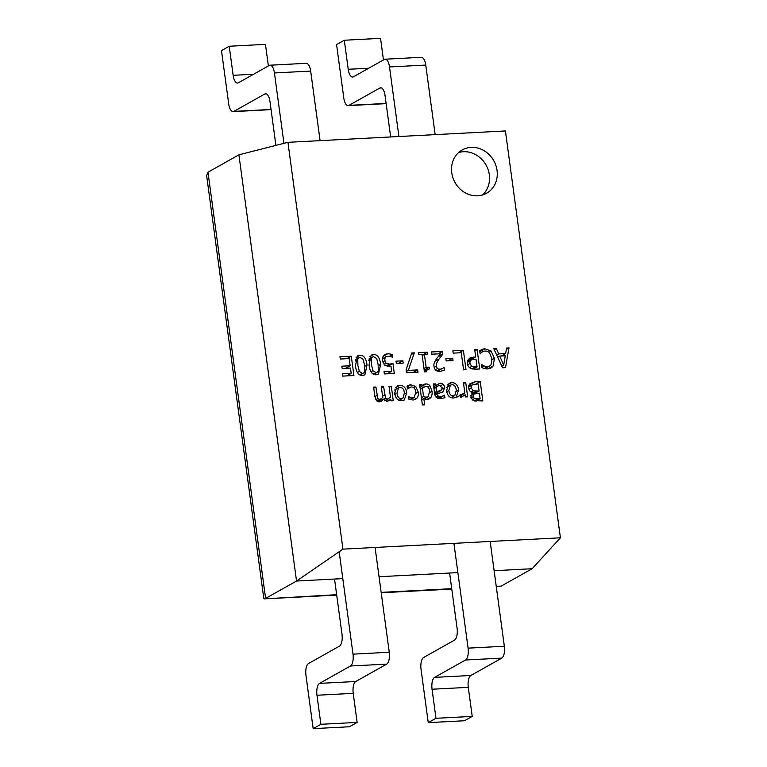 <?xml version="1.0" encoding="UTF-8"?>
<svg xmlns="http://www.w3.org/2000/svg" width="767" height="767" viewBox="0 0 767 767"><rect width="100%" height="100%" fill="white"/><g stroke="black" fill="none" stroke-linecap="round" stroke-linejoin="round"><path stroke-width="1.15" d="M470.852 675.487L434.601 677.376A9.942 4.056 -93 0 0 432.051 689.236L468.292 687.347A9.942 4.056 87 0 1 470.852 675.487L501.781 658.105A9.942 4.056 -93 0 0 504.331 646.245L490.171 541.464M434.601 677.376L465.531 660.003L501.781 658.105M449.615 573.035L457.084 628.269A9.942 4.056 -93 0 1 454.524 640.129L423.595 657.501A9.942 4.056 87 0 0 421.045 669.361L428.245 722.639L464.495 720.75L472.223 716.407L468.292 687.347M472.223 716.407L435.982 718.296L432.051 689.236M428.245 722.639L435.982 718.296M504.331 646.245L468.091 648.144L453.92 543.352M468.091 648.144A9.942 4.056 87 0 1 465.531 660.003M348.16 105.616L384.401 103.727A9.942 4.056 -93 0 0 385.197 103.487L348.947 105.376A9.942 4.056 87 0 1 348.16 105.616A9.942 4.056 87 0 1 343.769 97.86L336.569 44.591L344.306 40.239L380.547 38.35L383.462 59.922M398.917 136.516L389.511 66.95L425.752 65.061A9.942 4.056 -93 0 0 421.371 57.304L385.13 59.203A9.942 4.056 87 0 1 389.511 66.95M435.157 134.628L425.752 65.061M385.197 103.487L386.06 102.999M348.947 105.376L379.876 87.994A9.942 4.056 -93 0 1 380.672 87.764A9.942 4.056 -93 0 1 385.053 95.511L390.652 136.948M385.13 59.203A9.942 4.056 87 0 0 384.334 59.443L353.405 76.815A9.942 4.056 -93 0 1 352.619 77.055A9.942 4.056 -93 0 1 348.228 69.298L344.306 40.239M353.213 693.349A9.942 4.056 87 0 1 355.773 681.499L319.523 683.387A9.942 4.056 -93 0 0 316.972 695.247L353.213 693.349L357.144 722.409L349.416 726.761L313.166 728.65L305.966 675.372A9.942 4.056 87 0 1 308.516 663.513L339.445 646.14A9.942 4.056 -93 0 0 342.005 634.28L334.537 579.047M355.773 681.499L386.702 664.117A9.942 4.056 -93 0 0 389.252 652.257L375.082 547.465M319.523 683.387L350.452 666.005L386.702 664.117M389.252 652.257L353.012 654.146A9.942 4.056 87 0 1 350.452 666.005M353.012 654.146L339.167 551.741M357.144 722.409L320.894 724.307L316.972 695.247M313.166 728.65L320.894 724.307M253.599 74.246L233.149 75.31L229.218 46.25L221.49 50.593L228.691 103.871A9.942 4.056 87 0 0 233.082 111.627L269.322 109.729A9.942 4.056 -93 0 0 270.118 109.499L270.981 109.01M270.118 109.499L233.868 111.388A9.942 4.056 87 0 1 233.082 111.627M233.868 111.388L264.797 94.005L266.398 93.929M275.899 145.385L269.974 101.522A9.942 4.056 -93 0 0 265.583 93.766A9.942 4.056 -93 0 0 264.797 94.005M283.943 143.333L274.433 72.961L310.673 71.072A9.942 4.056 -93 0 0 306.292 63.316L270.042 65.205A9.942 4.056 87 0 1 274.433 72.961M233.149 75.31A9.942 4.056 -93 0 0 237.53 83.066A9.942 4.056 -93 0 0 238.326 82.826L269.255 65.444A9.942 4.056 87 0 1 270.042 65.205M268.383 65.933L265.468 44.361L229.218 46.25M320.079 140.639L310.673 71.072M392.934 363.433L394.286 373.414L384.344 373.941L384.037 371.659L391.64 371.266L390.94 366.099A11.563 10.345 60.7 0 1 389.31 366.281L384.948 365.303L382.445 360.72A7.171 6.424 -119.3 0 1 383.395 355.955M440.498 353.76L431.572 354.22L431.275 351.976L442.444 351.391L438.015 353.884M427.42 352.178L427.689 354.153L424.4 354.325L426.155 367.307L429.443 367.134L429.683 368.908L427.267 369.454L426.308 371.813L424.429 371.909L422.071 354.45L418.849 354.613L418.581 352.638L427.42 352.178L422.157 355.131M402.857 360.816L403.174 363.165L396.318 363.529L396.002 361.171L402.857 360.816L398.207 363.424M505.645 353.549L506.556 348.045L508.991 347.921L505.501 367.614L502.538 367.767L493.804 348.707L496.345 348.582L498.723 353.903L505.645 353.549L501.302 355.984M498.723 353.903L496.709 355.044M485.233 351.065A7.152 6.404 60.7 0 0 482.548 351.804L481.858 352.197A9.031 8.082 60.7 0 0 480.171 353.846L479.548 350.787L481.81 349.56L479.557 350.826M464.802 392.704L463.412 382.417L465.703 382.302L467.669 396.836L465.377 396.961L465.09 394.794L461.389 397.162A5.292 4.736 60.7 0 1 460.449 397.143L460.114 394.65M470.018 383.653L475.022 381.813L480.219 381.544L482.836 400.911L473.172 400.633L470.804 397.153L472.769 392.781C470.468 392.205 469.126 390.662 468.733 388.131A5.369 4.803 -119.3 0 1 470.037 383.673M468.771 386.079L470.238 386.002M470.89 395.388L479.078 391.026L478.109 383.864L472.146 384.996L468.666 386.971M351.286 356.156L353.913 375.523L342.571 376.118L342.264 373.826L351.19 373.356L350.471 368.055L342.149 368.486L341.833 366.195L350.164 365.763L349.196 358.572L340.26 359.033L339.954 356.741L351.286 356.156L346.761 358.697M423.825 398.543L424.678 404.823L422.387 404.938L419.654 384.708L421.946 384.583L422.138 386.06L420 387.268L425.944 383.97A4.89 4.372 -119.3 0 1 429.875 385.715L432.013 391.266M465.703 382.302L463.565 383.51M480.219 381.544L475.876 383.979M412.694 397.891L414.18 397.488L415.887 392.186C415.33 388.677 413.777 386.932 411.217 386.961L407.402 388.936L407.028 386.185A44.035 39.414 60.7 0 1 407.795 385.743A44.035 39.414 60.7 0 1 408.667 385.264M499.681 356.07L503.718 365.044L505.28 355.783L499.681 356.07L497.687 357.192M423.557 396.51A6.75 6.04 -119.3 0 0 426.644 397.124L428.091 396.74L429.654 391.438C429.242 387.958 427.928 386.252 425.723 386.319L422.416 388.121L423.557 396.51L421.409 397.718M422.416 388.121L420.278 389.32M463.373 350.298L466 369.675L463.584 369.799L461.274 352.715L453.182 353.136L452.875 350.845L463.373 350.298L458.848 352.849M480.132 398.84L479.365 393.174L473.939 394.104L473.268 396.654L474.466 398.629L480.132 398.84L475.904 401.218M468.416 359.378L470.171 357.892L475.693 356.933L474.715 349.704L477.122 349.579L474.869 350.845M458.608 152.547A24.841 22.233 -119.3 0 1 489.327 174.761A24.841 22.233 -119.3 0 1 482.462 195M387.728 366.281L392.925 363.366M383.596 386.587L385.542 398.169L387.594 399.089L390.48 397.172L389.013 386.309L391.304 386.185L393.27 400.719L390.978 400.844L390.767 399.243L387.316 401.448L383.423 399.118L381.209 401.39L379.607 401.85L376.597 400.757L374.89 396.683L373.596 387.114L375.888 386.99L377.834 398.572L379.886 399.492L382.81 397.527A32.233 28.849 60.7 0 1 382.589 396.29L381.304 386.712L383.596 386.587L381.448 387.795M508.991 347.921L506.325 349.416M436.644 391.486L441.111 390.461L434.688 394.065L440.642 390.671L442.386 387.929L439.462 385.533L437.794 386.002L436.097 387.45L436.644 391.486L434.496 392.694M470.209 360.011L470.276 360.5M467.592 361.295L475.693 356.933M446.164 360.921L445.848 358.563L452.703 358.208L453.019 360.567L446.164 360.921M503.718 365.044L501.791 366.137M387.613 353.846A12.655 11.332 -119.3 0 1 392.503 354.69L392.714 357.451A8.274 7.402 60.7 0 0 390.604 356.55M390.767 399.243L386.836 401.448M391.304 386.185L389.166 387.393M496.287 586.755L501.196 586.103L532.125 568.731L560.418 537.792L342.945 549.143L287.932 142.317L238.901 154.829L296.532 581.031L342.791 578.615M287.932 142.317L505.415 130.956L560.418 537.792M375.888 386.99L373.74 388.198M467.697 364.795L469.998 363.5L471.705 366.386L477.036 366.847L472.961 369.138M437.526 398.178L440.642 396.424A11.409 10.211 60.7 0 0 444.333 395.283A11.409 10.211 60.7 0 0 444.438 395.226L444.985 397.709L440.92 398.581L436.672 397.709L434.668 393.931L433.326 383.989L435.618 383.874L435.819 385.408L433.681 386.616M444.649 395.206L438.772 398.514M417.986 372.177L406.491 372.781L406.098 369.876L411.706 353.002L414.295 352.858L408.322 370.394L417.679 369.905L417.986 372.177M423.815 398.457L421.668 399.665M477.036 366.847L475.991 359.129L471.494 359.819L470.641 360.576M391.64 371.266L387.143 373.788M452.703 358.208L448.053 360.826M336.703 595.087L264.375 598.864L263.79 598.385L206.639 175.662L207.982 172.201L238.901 154.829M379.042 576.726L457.88 572.604M494.121 570.715L532.125 568.731M342.945 549.143L296.532 581.031L265.603 598.413L207.982 172.201M468.944 389.166L471.226 387.891L473.105 390.834L479.078 391.026M496.345 348.582L494.274 349.742M377.834 398.572L375.811 399.712M401.457 398.591L402.934 398.198L404.42 392.819C403.864 389.137 402.378 387.345 399.952 387.44L398.504 387.834L396.999 393.212C397.555 396.951 399.041 398.744 401.457 398.591M401.745 400.69C397.862 400.777 395.494 398.322 394.641 393.327L397.181 386.012L399.665 385.341C403.605 385.331 405.983 387.776 406.788 392.694L404.199 400.029L401.745 400.69M464.812 392.733L457.074 397.076M413.365 399.99L417.248 397.814L415.647 399.281L412.934 400.029L408.773 399.118L408.533 396.366A12.627 11.304 60.7 0 0 410.23 397.402M264.375 598.864L336.655 594.703M487.63 368.889A10.872 9.731 -119.3 0 1 484.38 368.534A13.931 12.464 -119.3 0 1 481.81 367.527L481.408 364.536M486.537 367.719L486.163 368.86M426.155 367.307L423.969 368.534M429.443 367.134L424.18 370.097M390.604 356.521L386.347 356.521L382.388 359.109M392.503 354.69L389.694 356.272M387.517 353.894L383.164 356.348M387.613 353.894A6.241 5.58 -119.3 0 0 385.015 354.546A6.241 5.58 -119.3 0 0 383.414 355.974L383.366 355.993M442.664 368.323L442.463 368.438A7.152 6.404 60.7 0 0 442.664 368.323A7.152 6.404 60.7 0 0 444.007 367.278L444.582 370.03L440.105 371.439C436.586 371.477 434.544 369.799 433.978 366.396A7.469 6.682 -119.3 0 1 434.41 362.475L436.365 359.033A63.651 56.959 60.7 0 1 440.526 353.808M436.96 370.873L439.97 369.186A6.184 5.532 60.7 0 0 442.147 368.553A6.184 5.532 60.7 0 0 442.425 368.381M442.444 351.391L442.818 354.143L439.079 359.033C436.893 362.053 436.011 364.421 436.423 366.127A3.452 3.087 60.7 0 0 437.621 368.553L435.455 369.752M436.433 366.127L434.18 367.393M470.008 363.5A4.113 3.682 -119.3 0 1 470.593 360.538L467.448 362.312M477.122 349.579L479.739 368.956L475.185 369.195L470.286 368.227A5.369 4.803 -119.3 0 1 467.496 363.711A6.5 5.81 -119.3 0 1 468.464 359.301M383.423 399.118L378.649 401.803M385.542 398.169L383.529 399.31M479.682 351.785L484.965 348.822L491.139 351.065L494.427 358.419L493.162 365.917A7.929 7.095 -119.3 0 1 490.928 367.997A7.929 7.095 -119.3 0 1 487.63 368.822M368.917 359.081L372.647 356.991A2.991 2.675 -119.3 0 0 371.381 358.918L371.506 364.852L372.963 370.739L375.897 372.609M378.284 370.442L378.15 364.488L376.75 358.678L373.75 356.732M372.647 356.991A2.991 2.675 -119.3 0 1 373.74 356.684M371.353 358.908L368.783 360.356M376.185 374.756C372.273 374.977 369.886 371.717 369.032 364.977L371.209 355.179L373.452 354.584C377.383 354.335 379.77 357.595 380.624 364.363L378.447 374.152L376.185 374.756M355.313 359.8L359.042 357.7A2.991 2.675 -119.3 0 0 357.777 359.637L357.901 365.562L359.359 371.449L362.292 373.318M359.963 374.996L363.395 373.069A3.078 2.752 -119.3 0 0 364.689 371.132L364.555 365.197L363.146 359.387L360.145 357.441M359.042 357.7A2.991 2.675 -119.3 0 1 360.145 357.393M357.748 359.627L355.179 361.065M362.58 375.466C358.668 375.686 356.291 372.426 355.437 365.686L357.614 355.888L359.857 355.294C363.779 355.044 366.166 358.304 367.019 365.073L364.852 374.862L362.58 375.466M465.09 394.794L460.842 397.172M461.466 394.641A5.129 4.592 60.7 0 0 463.239 394.113A5.129 4.592 60.7 0 0 464.735 392.675M461.475 394.641L460.21 395.35M460.229 394.583A2.847 2.55 60.7 0 0 461.446 394.564M497.054 170.418A24.841 22.233 -119.3 0 1 486.575 193.255A24.841 22.233 -119.3 0 1 455.023 182.488A24.841 22.233 -119.3 0 1 462.233 149.939A24.841 22.233 -119.3 0 1 497.054 170.418M474.466 398.629L472.127 399.943M470.804 395.81L474.447 393.759L470.794 395.877M473.105 390.834L470.986 392.023M468.666 386.884L472.146 384.996A3.068 2.752 -119.3 0 0 471.254 387.891M453.345 395.877L454.821 395.484L456.307 390.115C455.751 386.424 454.265 384.631 451.84 384.727L450.392 385.12L448.887 390.499C449.443 394.238 450.929 396.031 453.345 395.877M453.633 397.987C449.75 398.063 447.382 395.609 446.528 390.624L449.059 383.299L451.552 382.628C455.493 382.618 457.87 385.072 458.666 389.991L456.087 397.316L453.633 397.987M436.097 387.45L433.949 388.658M435.618 383.874L433.47 385.072M438.139 396.079L436.087 397.239M438.197 396.05L440.642 396.414M434.899 395.082L436.998 393.902A2.637 2.359 60.7 0 0 438.168 396.098M435.819 385.408L439.98 383.232A4.449 3.988 -119.3 0 1 444.716 387.632L442.827 392.014L436.969 393.902M436.902 393.433L434.784 394.622M437.056 392.733L437.037 393.413M444.735 387.632L442.367 388.965M443.067 384.372L440.737 385.676M426.644 397.133L424.036 398.591M427.324 399.339A5.944 5.321 -119.3 0 1 423.854 398.485M429.76 392.522L431.984 391.275A8.936 8.006 -119.3 0 1 431.073 397.133L427.085 399.358M431.064 397.124A6.002 5.369 -119.3 0 1 429.319 398.782A6.002 5.369 -119.3 0 1 427.334 399.386M422.138 386.06L423.796 384.603A5.398 4.832 -119.3 0 1 423.94 384.516A5.398 4.832 -119.3 0 1 425.934 383.951M421.946 384.583L419.798 385.791M418.245 392.071L415.714 386.463L410.882 384.833L407.133 386.942M410.872 384.766A10.172 9.108 -119.3 0 0 408.696 385.331L407.037 386.261M412.588 397.948L409.789 399.521M410.24 397.373A8.514 7.622 60.7 0 0 412.694 397.958M410.211 397.392L408.658 398.265M417.296 397.843A8.705 7.795 -119.3 0 0 418.216 392.071L415.982 393.327M481.81 349.56A11.841 10.594 -119.3 0 1 484.955 348.755M482.548 351.804A7.152 6.404 60.7 0 0 481.887 352.235M481.59 364.43L483.843 365.945L487.352 366.693A5.647 5.053 60.7 0 0 489.404 366.108A5.647 5.053 60.7 0 0 491.081 364.488L491.915 358.544L489.442 352.782A5.359 4.803 60.7 0 0 485.243 351.094M424.4 354.325L422.214 355.552M363.395 373.069A3.078 2.752 -119.3 0 1 362.302 373.385L359.685 374.862M350.164 365.763L345.639 368.304M351.19 373.356L346.665 375.907M378.294 370.413A3.078 2.752 -119.3 0 1 375.907 372.676L373.289 374.152M385.418 357.403A4.276 3.825 60.7 0 0 384.996 360.605M384.948 360.605A3.672 3.289 60.7 0 0 386.29 363.395M386.328 363.347L389.415 364.095A14.218 12.723 60.7 0 0 392.905 363.366M437.65 368.515A3.212 2.876 60.7 0 0 439.961 369.119M386.271 363.376L384.104 364.593M384.948 360.615L382.666 361.89M384.852 359.637L385.111 361.545M417.679 369.905L413.183 372.426M408.322 370.394L406.318 371.516M414.295 352.858L411.17 354.622M442.818 354.143L437.957 356.876M379.876 87.994L381.477 87.917M368.678 68.234L348.228 69.298M377.019 395.408L374.881 396.606M475.032 366.952L471.647 368.86M475.022 381.813L469.049 385.168M477.822 398.965L474.169 401.016M501.196 586.103L496.239 586.362M451.734 588.692L381.161 592.373M476.345 391.17L471.734 393.759M379.886 399.492L377 401.112M396.999 393.212L394.823 394.43M406.788 392.694L404.525 393.96M399.665 385.341L395.427 387.718M387.594 399.089L384.708 400.71M473.651 357.038L467.947 360.241M471.705 366.386L469.481 367.633M384.737 395.005L382.589 396.203M493.162 365.917L487.994 368.812M494.427 358.419L492.031 359.761M491.139 351.065L488.934 352.302M372.963 370.739L371.036 371.822M380.624 364.363L378.294 365.667M373.452 354.584L369.694 356.693M359.359 371.449L357.441 372.532M367.019 365.073L364.699 366.377M359.857 355.294L356.099 357.403M473.268 396.654L470.967 397.948M448.887 390.499L446.71 391.716M458.666 389.991L456.413 391.256M451.552 382.628L447.314 385.005M439.98 383.232L433.7 386.76M429.856 385.724L427.756 386.904M415.714 386.463L413.624 387.632M487.352 366.693L484.15 368.486M483.843 365.945L481.753 367.115M389.415 364.095L386.127 365.936M439.079 359.033L434.87 361.391M377.22 401.275L381.046 399.128M402.934 398.198L399.166 400.307M451.782 589.085L381.209 592.766M384.938 400.873L388.725 398.744M382.417 358.726L386.347 356.521M442.147 368.553L437.564 371.123M471.494 359.819L467.467 362.082M424.324 371.113L427.267 369.454M398.504 387.834L394.622 390.01M463.239 394.113L460.267 395.782M454.821 395.484L451.054 397.603M450.392 385.12L446.509 387.306M437.794 386.002L433.892 388.188M428.091 396.74L424.429 398.802M424.007 386.836L420.23 388.955M407.354 388.581L409.204 387.536M410.278 399.674L414.18 397.488M489.404 366.108L484.869 368.659M373.567 374.286L377 372.359"/></g></svg>
